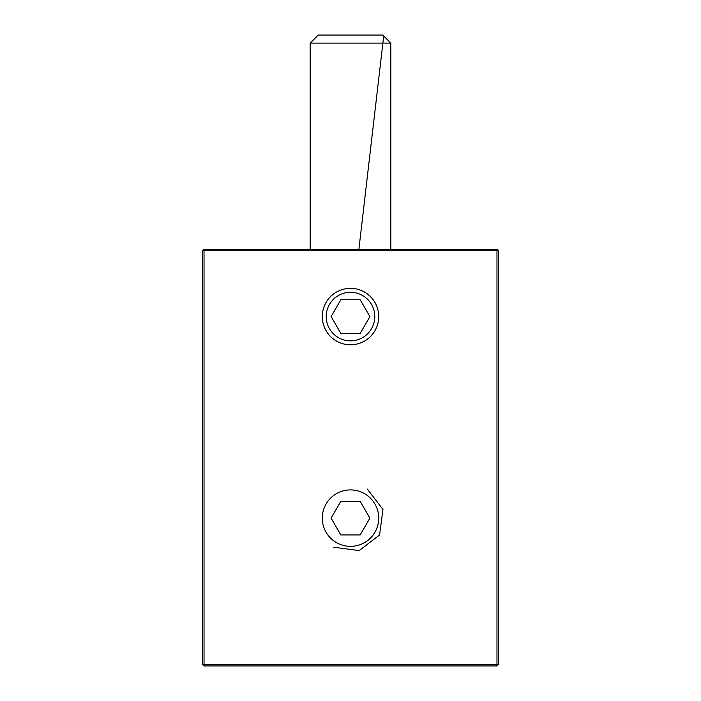 <?xml version="1.0" encoding="UTF-8"?>
<svg xmlns="http://www.w3.org/2000/svg" width="701" height="701" viewBox="0 0 701 701"><rect width="100%" height="100%" fill="white"/><g stroke="black" fill="none" stroke-linecap="round" stroke-linejoin="round"><path stroke-width="1.05" d="M350.5 489.92A28.215 28.215 0 0 0 322.285 518.135A28.215 28.215 0 0 0 350.5 546.351A28.215 28.215 0 0 0 378.715 518.135A28.215 28.215 0 0 0 350.5 489.92M350.5 288.348A28.215 28.215 0 0 0 322.285 316.572A28.215 28.215 0 0 0 350.5 344.787A28.215 28.215 0 0 0 378.715 316.572A28.215 28.215 0 0 0 350.5 288.348M498.315 250.721L498.315 664.609L496.974 665.95L204.026 665.95L204.026 664.609L496.974 664.609L496.974 250.721L204.026 250.721L204.026 664.609L202.685 664.609L202.685 250.721L204.026 250.721L204.026 249.381L496.974 249.381L498.315 250.721L496.974 250.721L496.974 249.381M498.315 664.609L496.974 664.609L496.974 665.95M202.685 664.609L204.026 665.95M204.026 249.381L202.685 250.721M310.184 43.111L318.245 35.05L382.755 35.05L390.816 43.111L310.184 43.111L310.184 249.381M329.47 304.427A24.281 24.281 0 0 0 338.355 337.602A24.281 24.281 0 0 0 371.53 328.708A24.281 24.281 0 0 0 362.645 295.542A24.281 24.281 0 0 0 329.47 304.427M369.891 316.572L360.2 299.774L340.8 299.774L331.109 316.572L340.8 333.369L360.2 333.369L369.891 316.572M364.608 493.697A28.215 28.215 0 0 0 326.061 504.028A28.215 28.215 0 0 0 336.392 542.574A28.215 28.215 0 0 0 374.939 532.243A28.215 28.215 0 0 0 364.608 493.697M369.891 518.135L360.2 501.338L340.8 501.338L331.109 518.135L340.8 534.933L360.2 534.933L369.891 518.135M383.701 35.996L358.877 249.381M367.298 489.044L382.948 509.443L379.591 534.933L359.192 550.583L333.702 547.227M390.816 43.111L390.816 249.381"/></g></svg>

